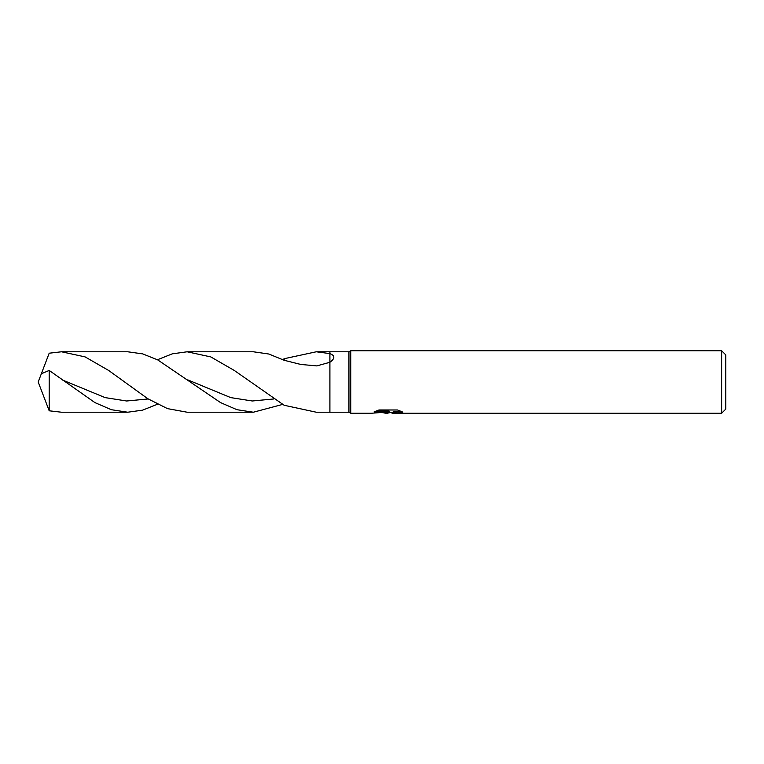 <?xml version="1.0" encoding="UTF-8"?>
<svg xmlns="http://www.w3.org/2000/svg" width="764" height="764" viewBox="0 0 764 764"><rect width="100%" height="100%" fill="white"/><g stroke="black" fill="none" stroke-linecap="round" stroke-linejoin="round"><path stroke-width="1.15" d="M375.974 411.08L389.086 411.08L389.086 411.901L371.256 413.257L350.743 413.257L348.938 412.216L329.905 412.216L329.905 351.784L348.938 351.784L350.743 350.743L721.636 350.743L725.8 354.916L725.8 409.084L721.636 413.257L392.18 413.257L391.999 412.426L394.195 411.672L400.508 411.099M348.938 412.216L348.938 351.784M329.905 353.598C335.119 355.613 335.119 358.507 329.905 362.27L316.812 365.908L300.72 364.438L284.179 360.283L268.832 354.018L253.371 351.784L187.142 351.784L210.816 356.922L234.309 370.473L284.179 405.283L316.286 412.216L329.905 412.216L329.905 351.784L316.286 351.784L329.905 353.608M350.743 413.257L350.743 350.743M390.499 412.474L387.214 413.257L381.761 412.56M387.205 413.257L387.931 412.675L384.989 413.257M721.636 413.257L721.636 350.743M389.086 411.901L374.093 411.901L378.982 409.981L397.471 409.981L402.838 412.121L396.611 412.063L391.999 413.209M387.931 412.016L387.931 412.675M382.879 412.474L387.434 412.073M157.441 404.252L142.591 410.153L127.731 412.216L111.315 409.705L94.898 402.59L49.192 370.435L49.192 410.793L38.2 382L49.192 353.207L61.512 351.784L127.731 351.784L142.734 353.894L157.728 359.901L220.567 402.609L236.974 409.705L253.371 412.216L187.142 412.216L167.478 408.625L147.815 398.732L108.679 370.473L85.1 356.893L61.512 351.784M49.192 370.435L41.953 373.5L41.6 372.66M127.731 412.216L61.512 412.216L49.192 410.793M157.441 359.748L172.282 353.847L187.142 351.784M282.861 404.357L253.371 412.216M282.861 359.643L284.179 358.717L284.179 360.283M284.179 358.717L316.286 351.784M273.818 398.961L252.292 400.985L230.766 397.624L187.715 379.861M148.178 398.961L126.652 400.995L105.117 397.614L62.056 379.851M387.931 412.474L391.999 412.474"/></g></svg>

